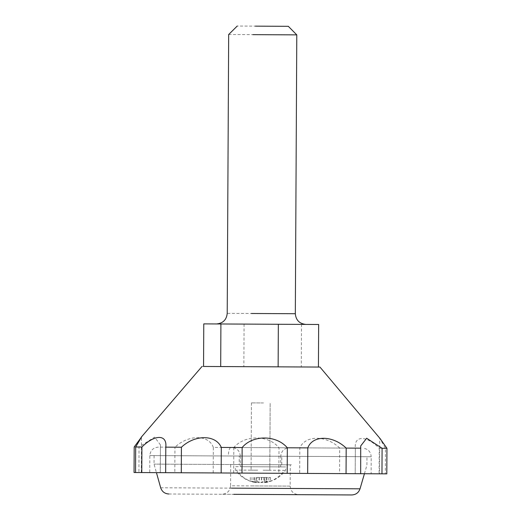 <?xml version="1.0" encoding="UTF-8"?>
<svg xmlns="http://www.w3.org/2000/svg" width="521" height="521" viewBox="0 0 521 521"><rect width="100%" height="100%" fill="white"/><g stroke="black" fill="none" stroke-linecap="round" stroke-linejoin="round"><path stroke-width="0.39" stroke-dasharray="2.6 1.95" d="M339.712 448.053C326.322 435.12 305.462 434.976 299.829 447.845L299.699 473.394L339.581 473.602L339.712 448.053L355.335 448.138L355.205 473.68L355.335 448.138C353.967 435.23 366.471 435.328 379.229 448.262L379.093 473.804L385.312 473.836L379.542 473.81L379.731 438.285L385.449 448.294L385.312 473.836L386.81 473.85M339.581 473.602L149.748 472.606L371.121 473.765L371.206 456.735L149.833 455.575L371.206 456.735C370.731 451.564 367.904 448.711 362.74 448.177M254.587 466.77L279.816 466.901L240.246 466.692L240.298 456.051L279.868 456.259L254.645 456.129M266.4 456.188L280.741 456.259L280.689 466.907L266.348 466.829M257.745 466.783L269.832 466.849L257.745 466.783M318.429 367.058L220.702 366.543M301.275 366.966L243.848 366.667L301.275 366.966L301.529 324.394L203.77 323.886M318.657 324.485L301.529 324.394M274.209 324.251L305.912 324.42M216.515 323.951L248.217 324.114M135.551 472.534L141.321 472.56L135.551 472.534M160.299 472.658L160.448 444.895L160.201 472.658L299.699 473.394M160.448 444.895L154.568 437.132L139.035 447.005L138.905 472.547L160.201 472.658M213.2 472.938L213.336 447.396L233.805 447.5C244.948 434.657 268.569 434.814 278.995 447.741L278.859 473.283M233.805 447.5L233.675 473.042M263.522 402.954L251.435 402.896L263.522 402.954M380.07 438.545L379.731 438.285M134.053 472.521L138.905 472.547M134.19 446.979L139.035 447.005M160.331 447.116L174.952 447.194L174.815 472.736M230.868 447.487L358.324 448.151L230.868 447.487C229.364 447.988 228.524 450.821 228.348 455.986M268.921 447.689L289.305 447.793C284.127 448.268 281.275 451.095 280.741 456.259M240.298 456.051C239.823 450.88 236.996 448.027 231.832 447.493L252.216 447.598M244.075 324.095L243.848 366.667L220.67 366.543M270.197 26.226L237.231 26.05M202.037 366.445L243.848 366.667M379.229 448.262L385.449 448.294M278.995 447.741L299.829 447.845M213.336 447.396C208.687 434.501 188.635 434.364 174.952 447.194M228.673 34.523L272.633 34.751M251.812 464.628L288.992 464.823L230.679 464.517L230.569 485.8L288.881 486.106L251.702 485.911M269.031 486.002L290.164 486.113L290.275 464.83L269.142 464.719M266.667 464.706L240.109 464.563L281.763 464.784L281.809 456.266L240.155 456.051L266.713 456.188M254.333 456.122L239.237 456.044L239.191 464.556L254.287 464.641M168.83 493.993L286.921 494.611M290.164 486.113C290.646 491.283 293.466 494.136 298.637 494.67L222.005 494.273C227.182 493.791 230.035 490.971 230.569 485.8M291.46 456.318L154.092 455.601L291.46 456.318M291.415 464.83L154.047 464.113L291.415 464.83M257.048 477.425L266.928 477.477L257.048 477.425L257.029 481.078L259.328 482.381L264.57 482.407L268.803 481.143L270.49 481.15L264.583 482.687L266.908 481.13L263.756 481.117L261.444 482.387L259.106 482.661L250.295 481.046L256.182 482.641L253.87 481.065L257.029 481.078M259.354 477.438L259.328 482.381M253.89 477.405L253.87 481.065M261.685 477.451L261.659 482.674M264.57 482.407L264.596 477.464L270.51 477.497L264.596 477.464L264.583 482.687C272.802 481.358 279.432 477.243 284.479 470.333L267.748 470.242M256.208 477.418L256.182 482.641C247.983 481.228 241.392 477.041 236.417 470.079L253.147 470.17M257.726 470.189L251.083 470.157L257.726 470.189M269.813 470.255L263.17 470.222L269.813 470.255L270.165 402.993L269.813 470.255M252.001 477.399L251.982 481.052M250.314 477.392L250.295 481.046M256.228 477.418L256.202 482.361M259.132 477.438L259.106 482.661M261.47 477.451L261.444 482.387M263.776 477.457L263.756 481.117M266.928 477.477L266.908 481.13M264.766 477.464L264.74 482.407M266.355 477.47L266.329 482.413M270.51 477.497L270.49 481.15M268.823 477.483L268.803 481.143M254.463 477.412L254.437 482.355M256.058 477.418L256.032 482.361M253.167 466.764L284.499 466.927L235.349 466.666L235.329 470.072C240.337 476.819 246.974 480.968 255.225 482.518M265.534 482.576C273.812 481.104 280.487 477.028 285.567 470.339L285.586 466.933L267.768 466.836M271.167 313.596L227.215 313.362M160.676 487.773L289.331 488.451M360.565 473.706L360.708 445.943M165.665 472.69L165.802 447.044M141.321 472.56L141.51 437.041M251.435 402.896L251.083 470.157L251.435 402.896M158.397 447.109C153.22 447.585 150.367 450.411 149.833 455.575L149.748 472.606M154.092 455.601L154.047 464.113L156.437 472.638M364.426 473.732L366.908 465.227L366.953 456.715"/><path stroke-width="0.78" d="M371.121 473.765L379.093 473.804M381.965 473.823L360.669 473.713L360.708 445.943L366.667 438.246L382.095 448.281L381.965 473.823L386.81 473.85L386.947 448.301L380.07 438.545L319.953 367.064L203.555 366.458L203.77 323.886L220.897 323.971L318.657 324.485L318.429 367.058M360.799 448.164L346.185 448.093C332.632 435.12 312.58 435.048 307.8 447.891L307.664 473.433L134.053 472.521L134.19 446.979L141.51 437.041L135.688 446.985L135.551 472.534M346.185 448.093L346.048 473.635L307.664 473.433M307.8 447.891L287.325 447.78C276.319 434.82 252.698 434.735 242.141 447.546L242.005 473.088M287.325 447.78L287.195 473.328M165.802 447.044L165.795 447.148C167.3 434.253 154.796 434.221 141.907 447.018L141.771 472.567M181.288 472.768L181.419 447.226L165.795 447.148L165.665 472.69M141.907 447.018L135.688 446.985M386.947 448.301L382.095 448.281M360.669 473.713L346.048 473.635M278.351 324.277L278.129 366.849M220.897 323.971L220.702 366.543M255.349 26.148L288.315 26.317L296.788 34.874L252.828 34.647M242.141 447.546L221.301 447.435L221.171 472.977M181.419 447.226C194.945 434.429 215.805 434.507 221.301 447.435M231.376 488.144L360.031 488.815C358.656 492.684 355.915 494.729 351.812 494.95L233.727 494.331M249.181 494.409L271.461 494.527M251.369 313.492L295.329 313.72C295.921 320.187 299.451 323.756 305.912 324.42M237.231 26.05L228.673 34.523L227.215 313.362C226.544 319.822 222.981 323.352 216.515 323.951M141.165 437.295L202.031 366.445M295.329 313.72L296.788 34.874M156.437 472.638L160.676 487.773C162.011 491.655 164.734 493.732 168.83 493.993M360.031 488.815L364.426 473.732"/></g></svg>
